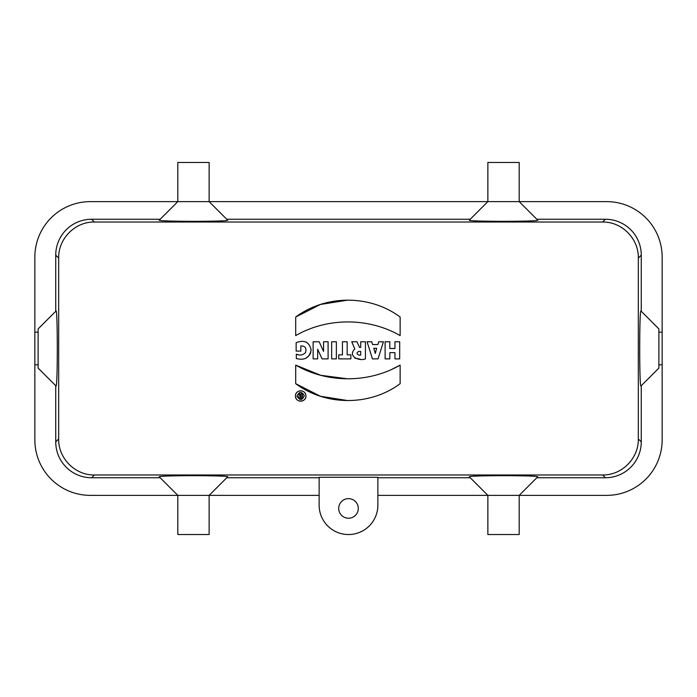 <?xml version="1.0" encoding="UTF-8"?>
<svg xmlns="http://www.w3.org/2000/svg" width="697" height="697" viewBox="0 0 697 697"><rect width="100%" height="100%" fill="white"/><g stroke="black" fill="none" stroke-linecap="round" stroke-linejoin="round"><path stroke-width="1.05" d="M385.119 358.885L385.119 341.774L389.841 341.774L389.841 348.509L394.955 348.509L394.955 341.774L399.686 341.774L399.686 358.885L394.955 358.885L394.955 352.647L389.841 352.647L389.841 358.885L385.119 358.885M372.451 358.885L367.066 341.774L371.736 341.774L372.59 344.562L377.896 344.562L378.759 341.774L383.428 341.774L378.044 358.885L372.451 358.885L378.044 358.885M338.751 358.894L338.751 354.843L342.445 354.843L342.445 341.774L347.176 341.774L347.176 354.843L350.87 354.843L350.87 358.894L338.751 358.894L350.87 358.894M331.659 358.885L331.659 341.774L336.363 341.774L336.363 358.885L331.659 358.885M296.155 351.105L296.155 342.663C304.328 339.596 309.32 342 311.123 349.877C309.581 357.805 304.641 360.689 296.312 358.519L296.312 354.198C299.989 355.705 303.064 355.139 305.547 352.508C306.758 348.134 305.199 345.939 300.86 345.912L300.86 351.105L296.155 351.105M295.694 383.672L295.694 365.115C327.346 383.35 368.53 383.333 400.139 365.115L400.139 383.672C370.081 406.116 325.943 406.177 295.694 383.672L320.463 396.271L347.916 400.609M295.694 317.039L295.694 335.597C327.346 317.362 368.53 317.388 400.139 335.597L400.139 317.039C370.081 294.604 325.943 294.535 295.694 317.039L320.463 304.45L347.916 300.111M313.127 341.774L313.127 358.885L317.666 358.885L317.666 349.232L322.058 358.885L328.095 358.885L328.095 341.774L323.565 341.774L323.565 351.427L319.174 341.774L313.127 341.774M351.741 341.774L354.808 348.979L351.741 341.774L356.96 341.774L359.574 347.463L360.706 347.463L360.706 341.774L365.428 341.774L365.428 358.885C358.946 361.534 347.324 356.062 354.808 348.979M360.088 359.086L354.878 358.18M352.412 353.954L352.612 352.081M295.659 397.412L295.972 398.231M296.417 398.998L296.974 399.669M297.654 400.244L298.403 400.688M299.222 401.01L300.085 401.176M300.965 401.211L301.836 401.089M302.672 400.827L303.456 400.418M304.162 399.895L304.763 399.25M305.251 398.527L305.617 397.726M305.835 396.872L305.913 395.992M305.835 395.112L305.617 394.267M305.251 393.457L304.763 392.733M304.162 392.089L303.456 391.566M302.672 391.165L301.836 390.895M300.965 390.782L300.085 390.808M299.222 390.982L298.403 391.296M297.645 391.749L296.974 392.324M296.417 392.995L295.972 393.761M295.659 394.58L295.467 395.992C295.127 389.606 305.547 389.057 305.878 395.443C306.933 402.457 295.171 403.101 295.467 395.992M306.088 358.18L309.904 354.747M310.513 353.44L311.123 349.58M306.636 342.271L305.783 341.957M298.15 354.634L296.312 354.198M394.955 358.885L399.686 358.885M377.87 477.75L470.24 477.75L469.377 476.879C466.241 475.293 540.82 475.293 537.683 476.879L536.821 477.75L605.379 477.75L602.609 474.979C622.046 475.319 638.792 458.147 638.321 438.927L638.321 258.073C638.809 238.879 622.064 221.69 602.609 222.021L94.391 222.021C74.954 221.681 58.208 238.853 58.679 258.073L55.743 255.137L55.743 311.289L38.117 328.914L55.743 311.289M602.609 474.979L94.391 474.979C74.954 475.319 58.208 458.147 58.679 438.927L58.679 258.073M400.139 365.115L391.993 369.262M347.568 378.828L320.707 375.291L295.694 365.115M400.139 335.597C368.486 317.362 327.302 317.388 295.694 335.597M328.095 358.885L322.058 358.885M55.743 255.137A35.948 35.904 45 0 1 91.621 219.25L160.179 219.25L177.805 201.633L90.331 201.633A55.481 55.481 0 0 0 34.85 257.115L34.85 439.885A55.481 55.481 0 0 0 90.331 495.367L177.805 495.367L177.805 534.538L209.135 534.538L209.135 495.367L226.76 477.75L319.13 477.75M94.391 474.979L91.621 477.75L160.179 477.75L159.317 476.879C156.18 475.293 230.759 475.293 227.623 476.879L209.135 495.367L319.13 495.367M377.87 495.367L487.865 495.367L470.24 477.75M227.623 476.879L226.76 477.75M377.87 477.288L319.13 477.288L319.13 505.159A29.37 29.37 0 0 0 348.5 534.538A29.37 29.37 0 0 0 377.87 505.159L377.87 477.288M91.621 477.75A35.948 35.904 -45 0 1 55.743 441.863L55.743 385.711L38.117 368.086L38.117 328.914M160.179 477.75L177.805 495.367L209.135 495.367M605.379 477.75A35.948 35.904 -135 0 0 641.257 441.863L641.257 385.711L658.883 368.086L658.883 328.914L641.257 311.289L641.257 255.137A35.948 35.904 135 0 0 605.379 219.25L536.821 219.25L519.195 201.633L606.669 201.633A55.481 55.481 0 0 1 662.15 257.115L662.15 364.819L658.883 364.819M536.821 477.75L519.195 495.367L606.669 495.367A55.481 55.481 0 0 0 662.15 439.885L662.15 364.819M209.135 201.633L487.865 201.633L470.24 219.25L226.76 219.25L209.135 201.633L177.805 201.633L177.805 162.462L209.135 162.462L209.135 201.633L226.76 219.25M160.179 219.25L159.317 220.121C156.18 221.707 230.759 221.707 227.623 220.121M536.821 219.25L537.683 220.121C540.82 221.707 466.241 221.707 469.377 220.121L470.24 219.25M55.743 385.711L55.987 385.955C57.729 389.396 57.729 307.604 55.987 311.045M641.257 385.711L641.013 385.955C639.271 389.396 639.271 307.604 641.013 311.045L641.257 311.289M159.317 476.879L177.805 495.367M519.195 534.538L519.195 495.367L487.865 495.367L487.865 534.538L519.195 534.538M537.683 476.879L519.195 495.367M469.377 476.879L487.865 495.367M519.195 162.462L519.195 201.633L487.865 201.633L487.865 162.462L519.195 162.462M537.683 220.121L519.195 201.633M469.377 220.121L487.865 201.633M159.317 220.121L177.805 201.633M641.013 311.045L658.883 328.914M641.013 385.955L658.883 368.086M662.15 332.181L658.883 332.181M55.987 385.955L38.117 368.086M34.85 364.819L38.117 364.819M34.85 332.181L38.117 332.181M358.293 508.427A9.793 9.793 0 0 1 343.604 516.904A9.793 9.793 0 0 1 343.604 499.949A9.793 9.793 0 0 1 358.293 508.427M358.824 355.095C356.455 353.867 356.455 352.647 358.824 351.419L360.706 351.419L360.706 355.095L358.824 355.095M297.035 395.992C299.231 391.392 301.653 391.27 304.328 395.608C302.158 400.679 299.727 400.81 297.035 395.992L297.175 396.985M376.668 348.273L375.247 353.44L376.668 348.273L373.819 348.273L375.247 353.44L373.819 348.273M300.39 395.007L299.945 393.657L300.39 395.007L301.278 395.007L301.278 393.657L302.533 393.657L302.533 398.335L300.285 398.335C298.638 397.813 298.325 396.846 299.335 395.443L298.63 393.657L299.945 393.657M300.363 397.212L300.599 396.044L301.278 396.044L301.278 397.255L300.599 397.255L300.276 396.14M91.621 219.25L94.391 222.021M602.609 222.021L605.379 219.25M55.743 441.863L58.679 438.927M641.257 255.137L638.321 258.073M638.321 438.927L641.257 441.863"/></g></svg>

